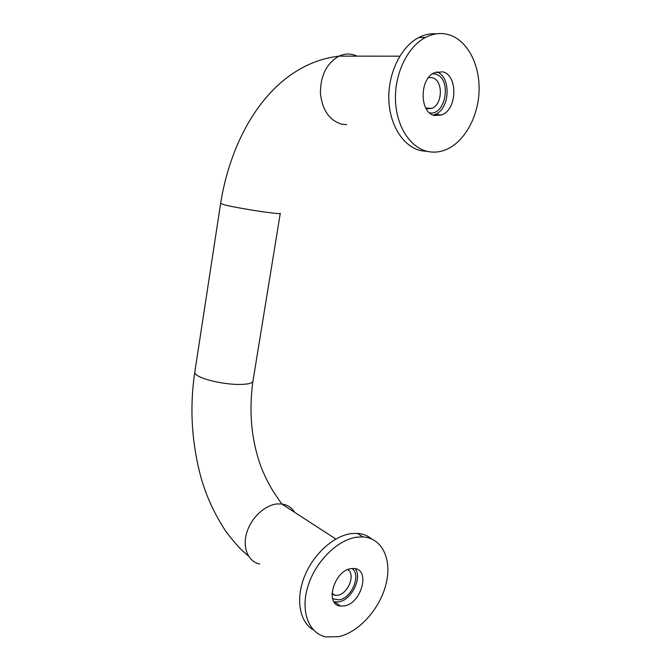 <?xml version="1.0" encoding="UTF-8"?>
<svg xmlns="http://www.w3.org/2000/svg" width="671" height="671" viewBox="0 0 671 671"><rect width="100%" height="100%" fill="white"/><g stroke="black" fill="none" stroke-linecap="round" stroke-linejoin="round"><path stroke-width="1.01" d="M347.771 569.62C355.848 574.267 348.115 593.902 337.664 595.244L334.946 595.311L332.011 594.12M352.124 568.505C361.375 574.812 351.738 598.171 339.174 599.849L332.665 598.809M428.559 77.601L432.258 77.727C443.321 80.075 442.877 104.433 431.847 108.392L426.202 108.786M432.594 73.768L435.479 74.129C452.002 77.895 446.123 115.764 429.608 112.887M355.261 568.673C362.483 577.848 351.495 600.117 338.796 601.895L334.007 601.812M344.324 605.921L340.415 606.039C324.336 604.747 334.192 570.35 351.193 568.614L354.213 568.513C370.66 569.293 361.543 603.489 344.324 605.921M313.34 629.859C299.585 622.051 295.441 599.27 304.399 576.708C313.273 554.137 333.638 535.802 351.31 533.604L357.349 533.378C362.919 533.772 367.7 535.634 371.709 538.964M356.989 537.169L363.045 536.926C382.403 538.1 392.216 559.664 386.026 584.114C380.038 608.563 359.136 632.216 338.662 636.662L326.265 636.947C308.819 633.768 300.147 611.44 307.872 586.446C315.429 561.451 337.714 539.568 356.989 537.169M434.665 115.546C419.476 113.147 419.14 78.91 434.54 72.636L442.717 71.831C458.142 75.269 457.245 109.415 441.887 114.867L434.665 115.546M426.681 151.369L421.438 150.774C403.976 147.293 389.742 126.064 388.845 99.836C387.855 73.642 400.797 46.785 418.679 37.576C424.525 34.565 430.421 33.315 436.368 33.844M449.52 34.951C468.081 40.931 480.31 65.842 479.027 92.036C477.827 118.264 463.619 142.873 445.234 149.985C439.522 152.166 433.793 152.686 428.039 151.529C410.543 148.031 396.318 126.643 395.462 100.205C394.523 73.793 407.557 46.71 425.506 37.425C433.6 33.298 441.602 32.476 449.52 34.951M436.502 71.881C451.432 76.058 450.191 109.096 435.177 114.406L433.164 115.068M194.858 371.692L194.724 372.598C194.917 373.747 196.276 374.997 198.817 376.347C206.609 380.65 226.714 384.634 239.916 384.466C248.815 384.307 253.193 383.007 253.051 380.558L280.252 213.504M259.669 563.992C248.262 561.694 242.29 547.913 246.676 532.95C250.962 517.995 264.718 505.07 277.173 503.929L281.736 503.963C287.364 504.735 291.65 507.519 294.611 512.308M280.285 213.303C280.746 213.864 276.511 213.571 267.578 212.413C254.317 210.677 233.567 207.079 225.179 205.066L220.625 203.489M346.639 124.63L341.757 124.185C329.31 120.428 322.189 110.002 320.402 92.908C320.537 75.446 326.735 63.183 339.006 56.129C343.846 53.906 348.694 53.454 353.567 54.77L357.198 56.146M252.892 381.539C248.656 412.724 251.566 441.661 261.606 468.358C265.976 478.8 270.379 487.272 274.816 493.755L281.736 503.963L335.844 539.031M248.538 556.1L242.457 550.765C238.322 546.924 232.795 540.482 225.884 531.424C214.133 513.466 205.72 495.022 200.629 476.091C191.579 441.786 189.608 407.297 194.724 372.598L220.591 203.674C232.082 131.13 274.07 63.871 339.006 56.129L399.782 56.179M332.028 593.198L334.946 595.311M425.766 108.014L431.847 108.392M334.896 601.988L340.415 606.039M357.349 533.378L363.045 536.926M418.679 37.576L425.506 37.425M435.177 114.406L441.887 114.867"/></g></svg>
